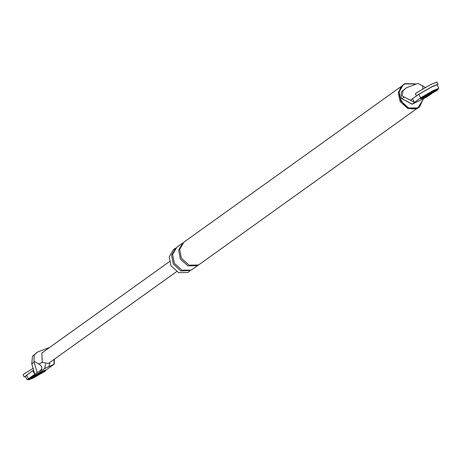 <?xml version="1.0" encoding="UTF-8"?>
<svg xmlns="http://www.w3.org/2000/svg" width="462" height="462" viewBox="0 0 462 462"><rect width="100%" height="100%" fill="white"/><g stroke="black" fill="none" stroke-linecap="round" stroke-linejoin="round"><path stroke-width="0.69" d="M45.478 370.409L54.169 364.183L44.785 368.509L45.501 363.871M44.785 368.509L37.145 372.539L34.113 362.179L31.774 363.86L32.513 356.173L37.613 351.98L49.186 347.615M31.774 363.86L33.605 370.12L26.565 375.317L28.453 378.765L37.145 372.539M28.453 378.765L27.252 379.92L25.358 376.461M33.143 377.032L41.083 372.684L33.143 377.032M49.018 366.43L49.867 362.422M54.06 359.419L54.008 363.981M39.796 370.957C42.741 368.722 42.429 366.401 38.854 363.998L33.957 361.261L34.113 362.179M54.395 359.182L54.169 364.183M32.842 370.824L34.731 374.272L33.593 370.126M26.565 375.317L25.37 376.472M49.007 363.034L48.337 363.444L42.233 362.335L41.84 353.026M33.957 361.261L34.188 354.972L37.613 351.98M412.502 98.822L414.391 102.269L410.343 100.208L418.78 94.323L420.668 97.771L412.139 104.198L426.351 97.222L431.618 93.763M420.668 97.771L433.887 90.223L438.894 88.259L437.012 84.823M433.298 91.69L425.358 96.038L433.298 91.69M401.905 98.689L404.244 97.008L402.188 95.952L402.974 90.766L406.398 87.774L401.299 91.967L401.068 98.25L411.977 103.996M404.244 97.008L410.343 100.208M406.398 87.774L417.971 83.403L425.3 87.405M426.351 97.222L412.144 104.221L401.068 98.25M422.897 85.788L422.632 88.912M418.78 94.323L431.999 86.775L437.006 84.812M424.029 97.003L419.577 107.017L418.145 107.871L408.674 108.016L400.866 100.982L399.104 91.886L403.442 84.5L404.874 83.639L415.188 83.865M423.741 98.527L417.994 107.606C404.931 114.842 391.25 89.847 405.024 83.911L414.749 83.969M419.577 107.017L417.359 108.437L407.888 108.582L400.08 101.542L398.319 92.446L402.656 85.06M190.194 270.807L187.843 272.493L178.586 272.632L170.952 265.754L169.231 256.86L173.469 249.636L175.82 247.95L171.581 255.174L173.308 264.068L180.937 270.946L190.073 270.541M416.597 108.772L199.705 264.16L198.302 264.997L189.045 265.142L181.41 258.258L179.689 249.365L183.928 242.14L400.825 86.752M198.66 264.911L197.257 265.748L187.999 265.887L180.365 259.009L178.644 250.115L182.883 242.891L176.871 247.199L172.626 254.423L174.353 263.317L181.988 270.201L191.245 270.056L198.66 264.911M45.9 370.397L45.605 369.86L41.147 371.592L29.401 378.303L28.326 379.319L28.621 379.856L33.079 378.124L44.826 371.413L45.9 370.397L41.441 372.129L29.695 378.84L28.621 379.856M34.644 376.998L42.66 372.17L39.876 373.25L32.531 377.448L31.861 378.083L34.644 376.998M33.097 368.393L24.44 373.631L23.1 374.901L24.278 377.056L28.846 373.689M438.115 89.403L437.82 88.866L433.362 90.598L421.615 97.309L420.541 98.325L420.836 98.862L425.294 97.13L437.04 90.419L438.115 89.403L433.656 91.135L421.91 97.846L420.836 98.862M426.859 96.004L434.875 91.176L432.091 92.256L424.745 96.454L424.076 97.089L426.859 96.004M416.499 95.957L417.833 94.791L432.524 86.4L438.091 84.234L436.913 82.08L431.346 84.246L416.655 92.637L415.315 93.907L416.493 96.061M34.188 354.972L32.513 356.173M38.854 363.998L42.233 362.335M401.299 91.967L402.974 90.766M176.582 271.639L48.972 363.063M41.805 353.055L169.41 261.631"/></g></svg>
